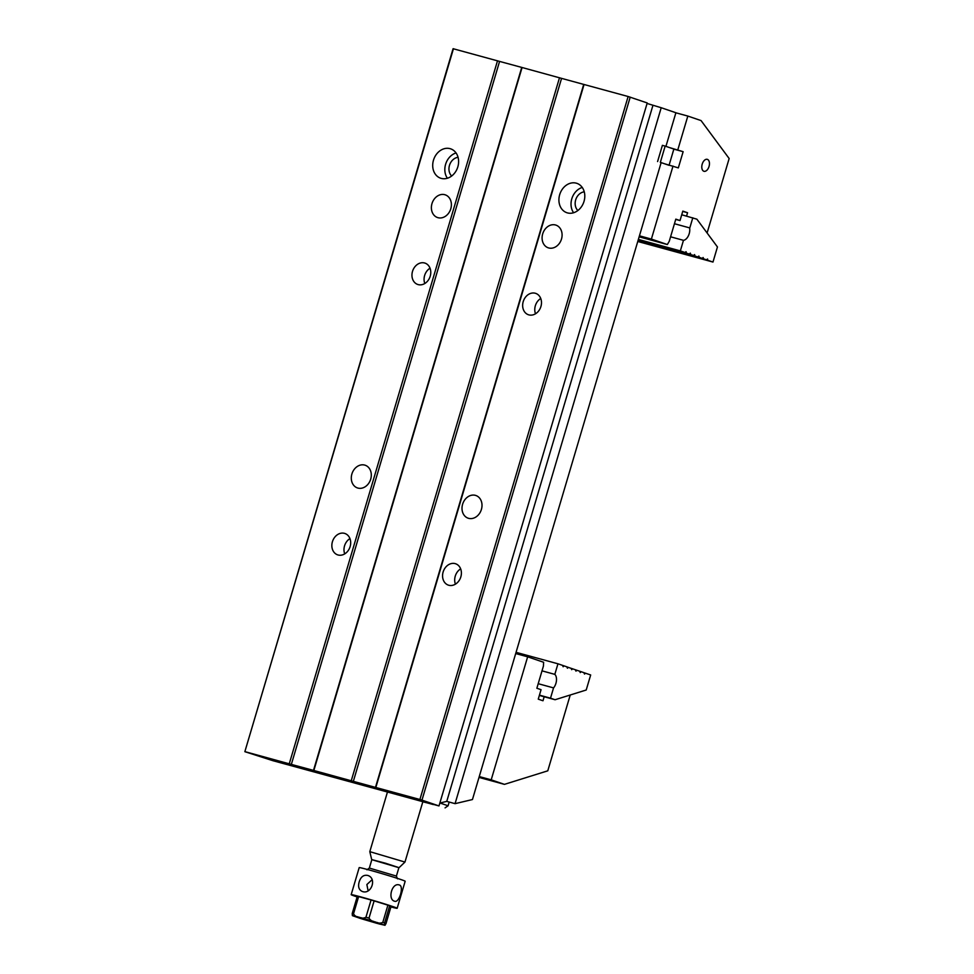<?xml version="1.0" encoding="UTF-8"?>
<svg xmlns="http://www.w3.org/2000/svg" width="974" height="974" viewBox="0 0 974 974"><rect width="100%" height="100%" fill="white"/><g stroke="black" fill="none" stroke-linecap="round" stroke-linejoin="round"><path stroke-width="1.46" d="M422.813 801.797L439.031 805.815M439.944 803.002L448.089 805.778L449.197 802.052M448.089 805.778L445.069 807.884M363.972 919.541L359.406 918.117M380.043 924.168L375.83 923.011M360.477 918.458L352.393 915.657L352.223 913.527L357.324 896.287L358.627 896.591L353.513 913.819C354.706 915.925 356.618 917.058 359.236 917.216C361.549 918.409 363.789 918.409 365.956 917.228L371.057 899.988L374.113 900.889L369.012 918.117C370.388 920.345 372.518 921.623 375.404 921.952C377.973 923.315 380.444 923.474 382.794 922.402L387.896 905.163L389.661 905.771L384.56 923.011L385.059 925.3L379.081 923.912M357.994 916.875L352.393 915.657L361.719 918.847L384.73 925.142L385.899 923.888L391 906.648L389.661 905.771M398.89 867.688L371.837 859.677M396.406 876.076L398.902 867.627L385.497 863.22L371.849 859.616L369.353 868.065L396.406 876.076L397.477 878.84M371.703 859.579L369.803 851.653L404.965 862.063L422.85 801.699M358.627 896.591L371.057 899.988M374.113 900.889L387.896 905.163M390.915 906.94A23.985 0.706 -163.5 0 0 397.161 908.279A23.985 0.706 -163.5 0 0 374.369 900.792A23.985 0.706 -163.5 0 0 351.176 894.656A23.985 0.706 -163.5 0 0 357.141 896.932M397.161 908.279L405.172 881.239A23.985 0.706 -163.5 0 0 382.38 873.751A23.985 0.706 -163.5 0 0 359.187 867.627L351.176 894.656M399.389 884.989L399.218 884.94C391.792 882.359 387.348 899.769 394.762 901.267C399.243 903.02 404.21 886.17 399.389 884.989M359.175 881.92C357.848 886.669 358.87 889.846 362.231 891.454C371.252 895.057 377.303 878.183 367.697 875.431C363.655 874.652 360.806 876.807 359.175 881.92M368.099 890.76L366.869 884.538L372.068 879.741M344.479 533.35A11.286 9.18 -71.1 0 0 332.499 541.471A11.286 9.18 -71.1 0 0 337.625 554.851A11.286 9.18 -71.1 0 0 349.958 547.132A11.286 9.18 -71.1 0 0 344.93 533.496A11.286 9.18 -71.1 0 0 344.479 533.35M424.567 262.98A11.286 9.18 -71.1 0 0 412.599 271.101A11.286 9.18 -71.1 0 0 417.724 284.469A11.286 9.18 -71.1 0 0 430.045 276.762A11.286 9.18 -71.1 0 0 425.017 263.114A11.286 9.18 -71.1 0 0 424.567 262.98M364.702 465.085A11.992 9.752 -71.1 0 0 351.979 473.717A11.992 9.752 -71.1 0 0 357.421 487.925A11.992 9.752 -71.1 0 0 370.522 479.732A11.992 9.752 -71.1 0 0 365.177 465.231A11.992 9.752 -71.1 0 0 364.702 465.085M444.789 194.703A11.992 9.752 -71.1 0 0 432.066 203.335A11.992 9.752 -71.1 0 0 437.509 217.543A11.992 9.752 -71.1 0 0 450.609 209.349A11.992 9.752 -71.1 0 0 445.264 194.849A11.992 9.752 -71.1 0 0 444.789 194.703M453.446 48.737L244.851 751.684L453.08 48.7L499.577 61.411L291.348 764.395L313.847 770.495L522.076 67.51L561.572 78.37L353.343 781.355L419.904 799.496L628.133 96.511L647.223 102.952L438.994 805.936L433.686 804.475M291.348 764.395L245.217 751.721M289.266 763.774L497.507 60.79M450.061 148.657A15.511 12.613 -71.1 0 0 433.588 159.821A15.511 12.613 -71.1 0 0 440.638 178.205A15.511 12.613 -71.1 0 0 441.246 178.388A15.511 12.613 -71.1 0 0 457.719 167.224A15.511 12.613 -71.1 0 0 450.67 148.839A15.511 12.613 -71.1 0 0 450.061 148.657M665.936 146.368L675.895 112.74L661.212 107.724L455.065 803.66L472.451 799.544L661.078 162.768M669.138 165.02L673.862 149.071L665.157 146.1L662.393 145.345L657.584 161.562M455.187 563.629A11.286 9.18 108.9 0 1 455.625 563.763A11.286 9.18 108.9 0 1 460.665 577.412A11.286 9.18 108.9 0 1 448.332 585.118A11.286 9.18 108.9 0 1 443.207 571.75A11.286 9.18 108.9 0 1 455.187 563.629M535.274 293.247A11.286 9.18 108.9 0 1 535.712 293.381A11.286 9.18 108.9 0 1 540.753 307.029A11.286 9.18 108.9 0 1 528.419 314.748A11.286 9.18 108.9 0 1 523.294 301.368A11.286 9.18 108.9 0 1 535.274 293.247M475.409 495.352A11.992 9.752 -71.1 0 0 462.687 503.984A11.992 9.752 -71.1 0 0 468.129 518.192A11.992 9.752 -71.1 0 0 481.229 509.999A11.992 9.752 -71.1 0 0 475.884 495.498A11.992 9.752 -71.1 0 0 475.409 495.352M555.497 224.982A11.992 9.752 -71.1 0 0 542.774 233.602A11.992 9.752 -71.1 0 0 548.216 247.81A11.992 9.752 -71.1 0 0 561.316 239.616A11.992 9.752 -71.1 0 0 555.971 225.128A11.992 9.752 -71.1 0 0 555.497 224.982M561.572 78.37L628.133 96.511M584.071 84.458L375.842 787.442M576.255 183.161A15.511 12.613 108.9 0 1 576.876 183.343A15.511 12.613 108.9 0 1 583.913 201.74A15.511 12.613 108.9 0 1 567.452 212.904A15.511 12.613 108.9 0 1 566.844 212.709A15.511 12.613 108.9 0 1 559.794 194.325A15.511 12.613 108.9 0 1 576.255 183.161M630.202 97.132L421.973 800.117L438.994 805.936M522.076 67.51L499.577 61.411M661.212 107.724L647.077 103.463M244.851 751.684L272.805 760.67L433.333 804.561M353.343 781.355L313.847 770.495M351.261 780.722L559.502 77.737M421.973 800.117L419.904 799.496M439.858 803.026L446.762 801.383L455.065 803.66M577.874 210.53A10.58 8.608 108.9 0 1 575.841 199.39A10.58 8.608 108.9 0 1 584.254 191.829M573.601 212.758A15.511 12.613 108.9 0 1 582.233 187.446M583.706 84.421L375.477 787.406M652.909 105.46L446.762 801.383M458.048 157.313A10.58 8.608 -71.1 0 0 449.635 164.886A10.58 8.608 -71.1 0 0 451.668 176.014M456.039 152.942A15.511 12.613 -71.1 0 0 447.395 178.242M521.723 67.474L313.482 770.446M535.517 313.786A11.286 9.18 108.9 0 1 540.74 298.482M455.43 584.157A11.286 9.18 108.9 0 1 460.653 568.865M430.033 268.215A11.286 9.18 -71.1 0 0 424.81 283.507M349.946 538.598A11.286 9.18 -71.1 0 0 344.723 553.889M665.157 146.1L660.348 162.341L669.053 165.312M673.838 149.132L683.139 151.676L678.33 167.893L664.487 163.754M683.139 151.676L669.503 147.585M673.01 166.079L651.387 239.08L639.443 235.818M707.1 232.981L729.149 158.518L701.061 120.581L687.827 116.064L677.807 149.862M639.139 236.828L667.36 244.547L669.248 241.296L675.81 219.138L680.01 220.574L675.737 219.406M651.387 239.08L667.36 244.547M686.56 216.082L687.559 212.734L682.811 211.115L680.01 220.574M709.035 166.481A6.197 3.604 105.3 0 0 707.258 159.334A6.197 3.604 105.3 0 0 702.144 164.363A6.197 3.604 105.3 0 0 703.983 171.29A6.197 3.604 105.3 0 0 709.035 166.481M675.883 112.801L687.827 116.064M687.559 212.734L682.725 211.407M681.727 214.767L696.885 219.187L717.448 246.958L712.98 262.055L637.763 241.479M674.458 223.728L689.799 227.928L692.806 217.786M666.447 248.236L637.958 240.822M660.689 246.69L638.043 240.554L661.09 246.763M637.86 241.138L707.538 260.192L707.55 258.999L706.759 259.924L703.265 258.731L703.118 257.489L702.485 258.463L672.243 250.087M666.338 248.577L661.042 246.897M702.485 258.463L698.991 257.27L698.845 256.028L698.212 257.002L660.676 246.739M707.538 260.192L712.98 262.055M706.759 259.924L637.885 241.089M703.265 258.731L637.946 240.87M698.991 257.27L672.206 250.184M638.104 240.335L698.212 257.002M694.718 255.809L694.572 254.567L693.938 255.541L638.116 240.286M638.189 240.067L693.938 255.541M690.444 254.348L690.298 253.106L689.665 254.092L638.201 240.018M638.262 239.799L689.665 254.092M686.171 252.887L686.013 251.645L685.392 252.631L638.274 239.738M670.587 236.804L683.468 240.335L680.339 250.902L685.392 252.631M680.339 250.902L638.372 239.421M683.468 240.335A8.462 4.919 105.3 0 0 689.616 227.867M515.709 653.554L527.64 656.817L491.2 779.833L504.435 784.362L479.013 777.41M491.2 779.833L479.257 776.57M504.435 784.362L547.778 770.824L570.24 694.998M527.64 656.817L543.626 662.271L543.419 666.094L536.857 688.253L541.057 689.677L538.257 699.149L542.993 700.769L544.174 696.751M567.258 667.032L580.102 671.354L580.261 672.608L580.869 671.622L584.376 672.815L584.534 674.069L585.143 673.083L590.67 674.97L586.214 690.006L555.083 699.734L539.352 695.436M575.829 669.905L575.975 671.147L576.596 670.161M584.351 672.864L585.143 673.083M580.078 671.403L580.869 671.622M571.555 668.444L571.701 669.686L572.322 668.7M516.062 652.337L557.956 663.793L567.282 666.983L567.416 668.225L568.049 667.251M562.996 665.522L563.142 666.764L563.776 665.79M557.956 663.793L554.827 674.361L542.007 670.855M554.827 674.361A8.462 4.919 -74.7 0 1 553.549 687.9L538.208 683.699M553.549 687.9L550.505 698.175L539.438 695.144M550.505 698.175L555.083 699.734M352.223 913.527L353.513 913.819M373.894 921.489L360.563 917.581M365.956 917.228L369.012 918.117M382.794 922.402L384.56 923.011M384.73 925.142L376.877 922.415M707.696 259.656L706.905 259.437M703.423 258.195L702.631 257.976M699.149 256.734L698.358 256.515M694.876 255.273L694.085 255.054M690.603 253.812L689.811 253.593M686.329 252.351L685.538 252.132M575.646 670.489L576.438 670.709M584.193 673.411L584.984 673.631M579.92 671.95L580.711 672.17M571.373 669.028L572.164 669.248M567.099 667.567L567.891 667.787M562.826 666.106L563.617 666.326M362.912 919.212L376.755 923.279M369.803 851.653L387.457 792.02M399.048 867.676L404.953 862.075M369.353 868.065L366.942 869.806"/></g></svg>

